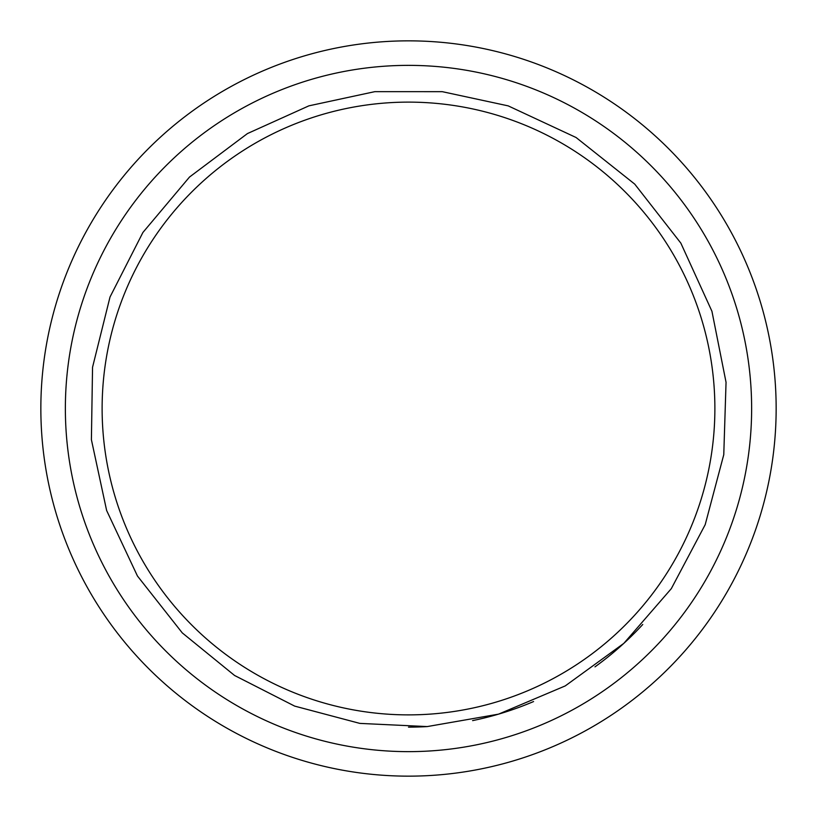 <?xml version="1.0" encoding="UTF-8"?>
<svg xmlns="http://www.w3.org/2000/svg" width="817" height="817" viewBox="0 0 817 817"><rect width="100%" height="100%" fill="white"/><g stroke="black" fill="none" stroke-linecap="round" stroke-linejoin="round"><path stroke-width="1.23" d="M408.5 751.64A343.14 343.14 0 0 0 705.663 236.93A343.14 343.14 0 0 0 111.337 236.93A343.14 343.14 0 0 0 408.5 751.64M642.765 624.474A318.63 318.63 0 0 1 594.97 666.866M533.583 701.548A318.63 318.63 0 0 1 472.604 720.614M427.209 726.579A318.63 318.63 0 0 1 408.5 727.13M408.5 776.15A367.65 367.65 0 0 0 726.895 224.675A367.65 367.65 0 0 0 90.105 224.675A367.65 367.65 0 0 0 408.5 776.15M312.635 699.495A306.375 306.375 0 0 0 708.441 346.02A306.375 306.375 0 0 0 204.424 179.985A306.375 306.375 0 0 0 312.635 699.495M508.194 105.873L442.273 91.667L374.829 91.657L308.897 105.842L247.428 133.58L189.503 177.054L142.904 232.477L110.019 297L92.546 367.272L91.402 439.689L106.629 510.482L137.45 576.005L182.273 632.889L234.571 675.475L294.661 706.102L359.848 723.392L427.209 726.579L498.554 714.14L565.241 685.912L623.831 643.357L671.298 588.669L705.194 524.677L723.77 454.681L726.047 382.305L711.934 311.277L680.847 243.129L634.727 184.111L576.087 137.511L508.194 105.873"/></g></svg>
